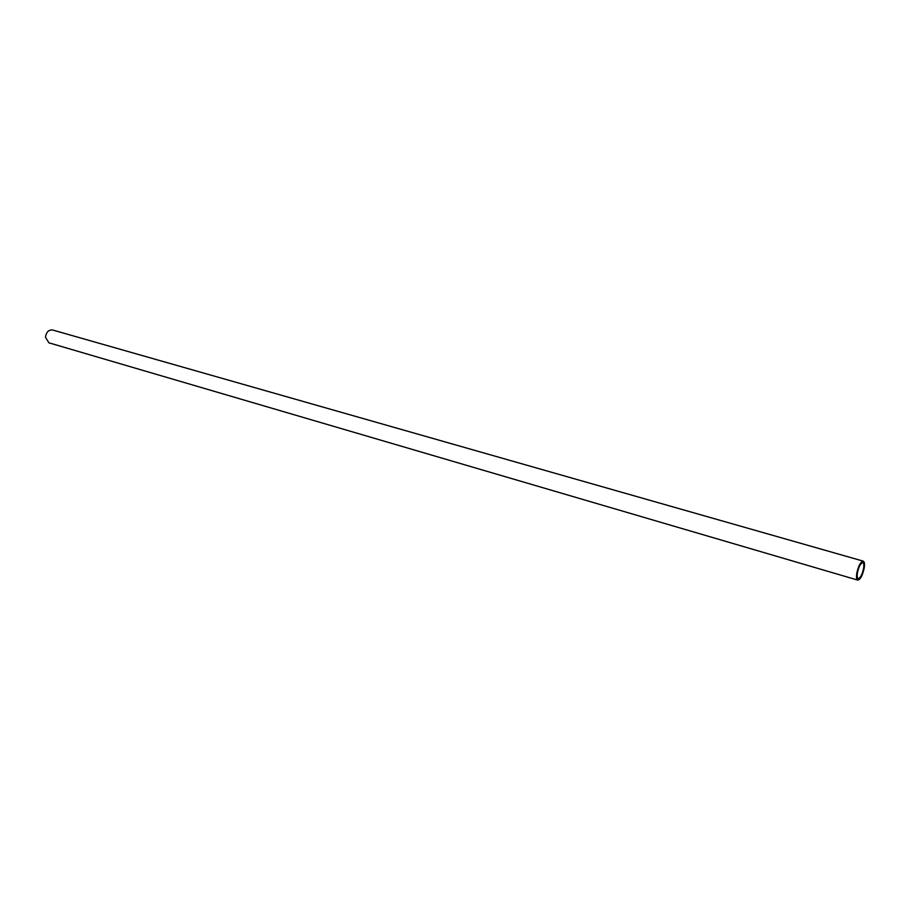 <?xml version="1.0" encoding="UTF-8"?>
<svg xmlns="http://www.w3.org/2000/svg" width="910" height="910" viewBox="0 0 910 910"><rect width="100%" height="100%" fill="white"/><g stroke="black" fill="none" stroke-linecap="round" stroke-linejoin="round"><path stroke-width="1.36" d="M857.425 572.697C856.913 576.087 857.174 578.032 858.21 578.533C860.382 578.066 862.168 574.756 863.567 568.579C864.09 565.178 863.829 563.233 862.782 562.721C860.61 563.188 858.824 566.509 857.425 572.697M864.182 568.17C864.807 564.098 864.489 561.754 863.237 561.14C860.632 561.697 858.494 565.679 856.81 573.118C856.196 577.179 856.503 579.511 857.755 580.102C860.36 579.556 862.498 575.575 864.182 568.17M863.237 561.14L52.587 330C48.56 329.727 46.205 332.161 45.5 337.291L48.878 342.808L857.755 580.102"/></g></svg>
